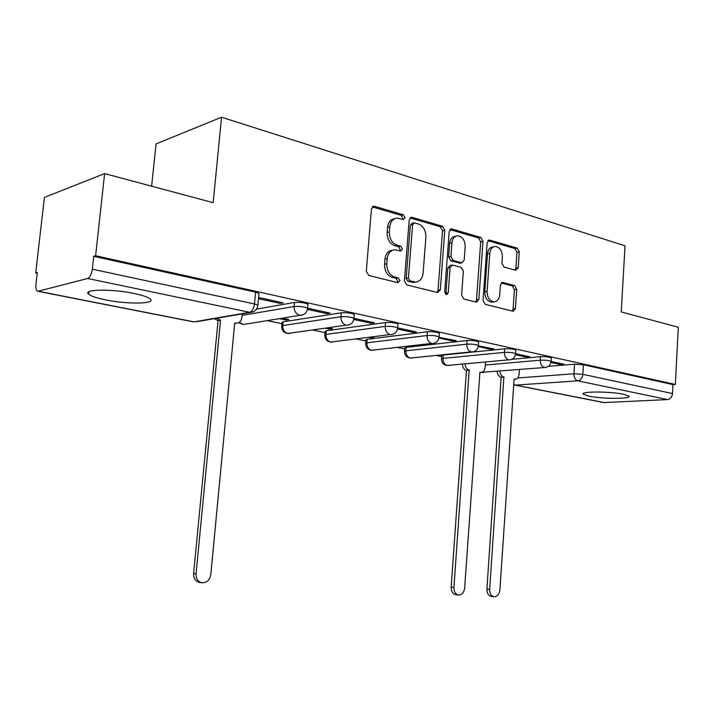 <?xml version="1.0" encoding="UTF-8"?>
<svg xmlns="http://www.w3.org/2000/svg" width="714" height="714" viewBox="0 0 714 714"><rect width="100%" height="100%" fill="white"/><g stroke="black" fill="none" stroke-linecap="round" stroke-linejoin="round"><path stroke-width="1.07" d="M404.981 217.672L403.303 214.762L374.502 206.328L373.806 206.239L371.45 208.961L366.3 271.311L368.808 275.488L397.903 282.699L399.974 280.781L398.287 277.916L394.583 276.987C389.38 275.006 386.783 270.615 386.783 263.805L387.202 258.655C387.961 253.149 390.522 250.186 394.878 249.766L400.822 251.051L402.482 249.124L400.804 246.241L397.118 245.241C391.941 243.162 389.353 238.735 389.353 231.952L389.773 226.838C390.496 221.492 392.968 218.6 397.18 218.154L403.374 219.555L404.981 217.672M402.375 219.332L402.732 218.207L401.054 215.307L372.315 206.908M397.216 282.53L397.725 281.182L396.038 278.326L392.334 277.398L394.583 276.987M399.813 250.837L400.233 249.597L398.555 246.723L394.869 245.723L397.118 245.241M623.563 394.262C610.14 391.29 579.822 391.317 583.32 394.208L589.023 396.172C602.321 399.019 631.952 399.081 628.936 396.172L623.563 394.262M134.152 293.499C111.732 288.652 81.931 289.232 88.688 294.213C91.124 296.185 96.765 298.068 105.601 299.862C127.547 304.432 156.357 304.003 150.261 299.023C148.101 297.158 142.729 295.31 134.152 293.499M515.874 350.404L515.892 350.119C513.696 349.048 509.966 348.611 504.7 348.816L443.242 355.045L441.743 355.688L441.52 358.776M478.621 342.22L478.639 341.899C476.283 340.748 472.427 340.283 467.054 340.516L406.177 347.361L404.767 348.021L404.526 351.163M439.369 333.599L439.396 333.233C436.861 331.992 432.862 331.51 427.391 331.769L367.219 339.284L365.916 339.98L365.657 343.166M397.966 324.513L398.001 324.102C395.27 322.764 391.111 322.246 385.533 322.541L326.244 330.787L325.048 331.51L324.763 334.75M354.224 314.919L354.269 314.455C351.306 313.009 346.986 312.455 341.292 312.794L283.083 321.844L281.994 322.585L281.7 325.879M515.695 270.285L518.194 267.777L519.265 251.935L517.204 248.133L489.759 240.1L487.162 242.599L483.048 300.523L485.208 304.351L513.295 311.277L515.428 308.627L516.731 289.349L514.66 285.582L502.54 282.414L500.416 285.038L499.746 294.695C499.193 299.148 497.256 301.522 493.936 301.817C489.536 300.969 487.251 297.515 487.1 291.446L489.786 253.39C490.322 249.115 492.169 246.803 495.329 246.482C499.836 247.294 502.183 250.784 502.37 256.96L501.933 263.234L504.039 267.054L515.695 270.285M38.288 291.25L193.985 321.871L249.552 312.295L87.644 278.487L37.851 291.285C36.236 290.821 35.593 288.527 35.941 284.395L37.306 272.498L35.7 272.962L44.393 197.43L104.619 173.6L213.165 202.669L221.563 117.221L625.027 245.812L621.234 311.938L678.3 327.226L675.337 384.462L95.631 255.755L93.73 256.299L92.32 269.187L254.479 303.941L257.87 305.181L257.808 305.753M104.619 173.6L95.631 255.755M444.795 230.283L442.519 226.258L412.103 217.342L411.46 217.252L409.202 219.93L404.401 280.843L406.793 284.904L437.521 292.526L440.315 289.83L444.795 230.283L442.528 230.783L440.252 226.757L410.014 217.922M451.944 229.016L480.817 237.476L482.985 241.386L478.835 299.469L476.595 302.174L463.841 299.059L461.619 295.159L463.368 271.258L461.137 267.331L452.319 265.028L450.079 267.714L448.205 292.82L446.589 294.739L444.679 291.937L449.195 231.559L451.355 228.935L451.944 229.016L450.168 229.399M548.307 366.371L574.511 364.202L573.922 373.77L582.829 374.332L672.517 393.557C672.053 397.082 670.392 399.09 667.536 399.581L603.821 402.58M35.7 272.962L37.217 273.275M267.268 320.666L281.896 323.683M313.035 330.1L324.959 332.554M356.375 339.025L365.836 340.98M397.475 347.495L404.695 348.985M436.504 355.536L441.68 356.598M151.627 186.193L156.045 143.925L221.563 117.221M675.337 384.462L672.99 384.605L672.517 393.557M87.644 278.487C89.973 277.398 91.535 274.292 92.32 269.187M258.468 298.693L280.084 303.405L280.191 302.192M280.084 303.405L283.235 302.852L258.584 297.461M279.593 318.703L285.993 320.042L286.091 318.979M285.993 320.042L288.938 319.577L282.53 318.23M307.493 309.385L326.905 313.616L327.012 312.429M326.905 313.616L330.118 313.107L307.645 308.198M325.629 328.315L329.484 329.118L329.565 328.083M329.484 329.118L332.483 328.69L328.636 327.887M353.787 319.479L371.164 323.263L371.262 322.112M371.164 323.263L374.439 322.799L353.948 318.319M369.2 337.41L370.744 337.731L370.789 337.204M370.744 337.731L373.797 337.347L372.253 337.017M397.546 329.011L413.067 332.394L413.147 331.269M413.067 332.394L416.387 331.983L397.698 327.896M438.967 338.043L452.792 341.06L452.872 339.962M452.792 341.06L456.148 340.676L439.083 337.338M478.237 346.602L490.5 349.28L490.58 348.209M490.5 349.28L493.892 348.932L478.353 345.862M515.508 354.733L526.361 357.089L526.423 356.045M526.361 357.089L529.761 356.777L515.669 353.698M511.831 359.32L540.471 356.705L540.248 360.177C545.416 360.008 549.03 360.418 551.083 361.4L551.065 361.659M256.496 309.1L294.471 302.468L294.106 306.529C299.916 306.163 304.423 306.752 307.636 308.296L307.591 308.814M550.94 362.453L560.481 364.533L563.908 364.247L551.11 361.445M560.481 364.533L560.544 363.515M551.288 358.196L551.306 357.937C549.253 356.938 545.639 356.527 540.471 356.705M307.948 304.771L307.993 304.244C304.789 302.682 300.282 302.093 294.471 302.468M672.99 384.605L583.418 364.765L574.511 364.202M93.73 256.299L255.576 292.151L258.959 293.436L258.905 294.025M394.726 218.698C390.62 219.252 388.229 222.143 387.532 227.355L389.773 226.838M394.869 245.723C389.701 243.644 387.113 239.226 387.122 232.461L387.532 227.355M392.486 250.239C388.211 250.73 385.703 253.693 384.962 259.102L387.202 258.655M392.334 277.398C387.14 275.425 384.543 271.034 384.543 264.242L384.962 259.102M437.066 292.419L438.039 290.205L442.528 230.783M414.62 222.884L412.603 224.696L408.408 278.041L410.077 280.879L415.486 282.048C419.832 281.655 422.376 278.71 423.107 273.185L425.901 237.048C425.901 230.443 423.411 226.088 418.413 223.982L414.62 222.884M413.638 222.946L411.924 223.339L410.345 225.213L412.603 224.696M415.45 282.057L413.227 282.441L407.819 281.28L406.159 278.442L410.345 225.213M449.963 229.596L478.523 237.941L480.817 237.476M475.613 301.977L476.533 299.809L480.692 241.841L478.523 237.941M451.667 265.144L450.034 265.447L447.794 268.125L445.929 293.177L448.205 292.82M445.572 294.329L445.929 293.177M465.171 246.571C464.984 240.19 462.502 236.593 457.728 235.772C454.425 236.111 452.489 238.458 451.935 242.814L450.909 256.522L453.167 260.494L461.985 262.823L464.18 260.164L465.171 246.571M455.916 236.147L455.443 236.245C452.14 236.593 450.213 238.94 449.65 243.278L451.935 242.814M460.325 263.127L450.882 260.922L448.633 256.96L449.65 243.278M493.74 246.785L493.035 246.928C489.866 247.249 488.019 249.552 487.483 253.827L489.786 253.39M493.053 301.942L491.634 302.147C487.225 301.308 484.949 297.854 484.797 291.794L487.483 253.827M512.233 311.054L513.107 308.939L514.419 289.697L512.34 285.939L501.237 282.994M515.133 270.133L515.883 268.169L516.954 252.363L514.892 248.57L487.885 240.68M216.744 318.239L220.537 320.202L196.055 573.877C195.948 578.751 197.921 581.714 201.964 582.767C206.792 582.865 209.729 580.161 210.8 574.654L234.719 323.049L236.147 323.246C239.404 323.014 241.341 321.041 241.939 317.328L242.26 313.848M235.468 323.362L234.674 323.567M201.964 582.767L199.501 582.419C195.466 581.366 193.503 578.411 193.601 573.547L218.073 320.622L214.289 318.658M218.073 320.622L220.537 320.202M465.046 363.962C465.367 367.308 466.751 369.361 469.187 370.111L453.917 587.47C453.899 591.71 455.389 594.226 458.406 595.039C461.86 595.003 463.939 592.674 464.644 588.033L479.924 372.271L480.799 372.396C483.271 372.217 484.726 370.468 485.163 367.174L485.52 362.096M458.406 595.039L455.666 594.708C452.649 593.896 451.15 591.379 451.177 587.158L466.465 370.343C464.029 369.593 462.645 367.549 462.324 364.211M466.804 370.414L469.526 370.182M499.925 371.2C500.264 374.413 501.576 376.367 503.87 377.072L489.67 589.353C489.661 593.495 491.098 595.958 493.981 596.743C497.265 596.69 499.229 594.414 499.889 589.898L514.107 379.125L514.919 379.25C517.293 379.072 518.685 377.367 519.096 374.127L519.399 369.602M493.981 596.743L491.205 596.413C488.331 595.637 486.894 593.173 486.912 589.041L501.13 377.287C498.836 376.581 497.515 374.627 497.176 371.423M501.451 377.349L504.2 377.135M401.054 215.307L403.303 214.762M396.038 278.326L398.287 277.916M398.555 246.723L400.804 246.241M448.606 365.461L447.749 365.541C443.787 365.202 441.698 363.042 441.493 359.044L442.992 358.41L504.459 352.377C509.725 352.18 513.455 352.618 515.651 353.671L515.633 353.957M443.242 355.045L442.992 358.41C443.001 362.185 444.394 364.533 447.169 365.47L508.707 359.856C505.896 358.856 504.477 356.366 504.459 352.377L504.7 348.816M411.88 358.035L410.907 358.133C406.837 357.803 404.704 355.572 404.499 351.458L405.9 350.806L466.795 344.166C472.159 343.943 476.024 344.407 478.38 345.54L478.639 341.899M406.177 347.361L405.9 350.806C405.9 354.671 407.364 357.089 410.273 358.062L471.258 351.859C468.295 350.824 466.804 348.253 466.795 344.166L467.054 340.516M373.324 350.226L372.217 350.351C368.031 350.021 365.836 347.736 365.63 343.496L366.934 342.818L427.106 335.518C432.577 335.268 436.584 335.75 439.119 336.972L439.396 333.233M367.219 339.284L366.934 342.818C366.925 346.781 368.451 349.262 371.521 350.271L431.791 343.443C428.668 342.354 427.106 339.712 427.106 335.518L427.391 331.769M332.795 342.006L331.519 342.176C327.199 341.836 324.941 339.489 324.736 335.116L325.932 334.411L385.221 326.387C390.799 326.102 394.958 326.619 397.698 327.931L397.662 328.342M326.244 330.787L325.932 334.411C325.923 338.472 327.53 341.033 330.752 342.086L390.165 334.563C386.863 333.429 385.221 330.698 385.221 326.387L385.533 322.541M290.143 333.349L288.661 333.554C284.199 333.224 281.869 330.805 281.655 326.289L282.753 325.557L340.962 316.739C346.647 316.418 350.976 316.971 353.939 318.39L353.894 318.855M283.083 321.844L282.753 325.557C282.726 329.725 284.413 332.367 287.813 333.465L346.174 325.173C342.684 323.986 340.944 321.175 340.962 316.739L341.292 312.794M517.641 377.974L573.922 373.77C573.949 377.572 575.243 379.928 577.796 380.839L515.481 385.114L604.776 402.678M667.536 399.581L577.796 380.839C580.643 380.267 582.321 378.108 582.829 374.332L583.418 364.765M485.306 365.041L540.248 360.177C540.275 364.069 541.623 366.487 544.3 367.451L544.836 367.514C548.486 367.085 550.565 365.05 551.083 361.4L551.306 357.937M242.117 315.383L294.106 306.529C294.088 311.09 295.926 313.999 299.612 315.24L300.585 315.356C304.673 314.785 307.029 312.437 307.636 308.296L307.993 304.244M302.888 314.847L243.465 324.468L239.154 322.353M245.188 324.192L243.465 324.468L238.53 322.719M348.95 324.915L347.04 325.272C351.047 324.736 353.341 322.442 353.939 318.39L354.269 314.455M392.539 334.393L390.951 334.652C394.869 334.143 397.118 331.903 397.698 327.931L398.001 324.102M433.853 343.336L432.505 343.532C436.352 343.041 438.557 340.855 439.119 336.972M473.052 351.797L471.9 351.94C475.676 351.475 477.836 349.333 478.38 345.54M510.287 359.82L509.296 359.927C513.009 359.472 515.124 357.393 515.651 353.671L515.892 350.119M545.701 367.433L481.647 372.315M483.61 372.529L481.156 372.396M255.576 292.151L254.479 303.941C253.782 308.618 252.14 311.402 249.552 312.295L253.363 311.732M513.732 384.784L515.481 385.114L513.768 384.239M37.851 291.285L193.164 321.827M258.959 293.436L257.87 305.181C257.227 309.43 254.8 311.839 250.596 312.42L196.984 321.639M387.122 232.461L389.353 231.952M384.543 264.242L386.783 263.805M372.333 206.881L374.502 206.328M438.039 290.205L440.315 289.83M410.131 217.806L412.103 217.342M440.252 226.757L442.519 226.258M406.159 278.442L408.408 278.041M407.819 281.28L410.077 280.879M411.648 282.235L413.906 281.843M480.692 241.841L482.985 241.386M476.533 299.809L478.835 299.469M447.794 268.125L450.079 267.714M448.633 256.96L450.909 256.522M450.882 260.922L453.167 260.494M459.191 263.171L461.476 262.752M484.797 291.794L487.1 291.446M501.594 282.69L502.977 282.467M512.34 285.939L514.66 285.582M514.419 289.697L516.731 289.349M513.107 308.939L515.428 308.627M488.153 240.413L489.759 240.1M514.892 248.57L517.204 248.133M516.954 252.363L519.265 251.935M515.883 268.169L518.194 267.777M234.701 323.219L235.183 323.147M217.609 320.524L220.064 320.113M193.601 573.547L196.055 573.877M466.465 370.343L469.187 370.111M451.177 587.158L453.917 587.47M501.13 377.287L503.87 377.072M486.912 589.041L489.67 589.353M583.356 393.548L583.32 394.208M88.964 291.723L88.688 294.213M514.901 385.096L604.196 402.651M372.904 206.471L373.806 206.239M410.666 217.449L411.46 217.252M413.227 282.441L415.486 282.048M459.691 263.243L461.985 262.823M450.668 229.087L451.355 228.935M491.634 302.147L493.936 301.817M501.996 282.494L502.54 282.414M488.617 240.145L489.233 240.02M234.683 323.487L236.147 323.246M479.915 372.467L480.799 372.396M514.098 379.312L514.919 379.25"/></g></svg>
